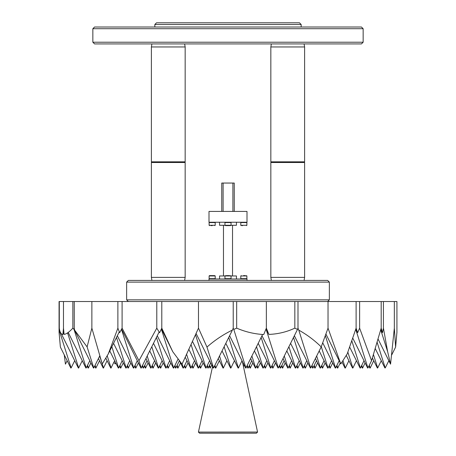 <?xml version="1.0" encoding="UTF-8"?>
<svg xmlns="http://www.w3.org/2000/svg" width="456" height="456" viewBox="0 0 456 456"><rect width="100%" height="100%" fill="white"/><g stroke="black" fill="none" stroke-linecap="round" stroke-linejoin="round"><path stroke-width="0.68" d="M344.998 368.049L345.329 368.049L348.903 360.707M343.049 360.833L345.3 367.952M344.953 367.952L342.103 362.224M352.551 368.049L352.881 368.049L356.45 360.707M347.842 352.117L352.847 367.952M352.505 367.952L346.303 355.486M360.103 368.049L360.428 368.049L364.002 360.707M351.798 340.752L360.4 367.952M360.052 367.952L349.632 346.993M312.611 368.049L312.941 368.049L316.515 360.707M312.064 365.267L312.913 367.952M312.565 367.952L311.647 366.105M320.163 368.049L320.494 368.049L324.068 360.707M316.681 355.988L320.465 367.952M320.118 367.952L315.421 358.513M327.716 368.049L328.046 368.049L331.615 360.707M321.28 346.668L328.012 367.952M327.67 367.952L319.2 350.92M335.263 368.049L335.593 368.049L339.167 360.707M325.322 335.57L335.565 367.952M335.217 367.952L322.7 342.769M302.881 368.049L303.206 368.049L306.78 360.707M293.522 337.423L303.177 367.952M302.835 367.952L290.586 343.328M270.493 368.049L270.824 368.049L274.398 360.707M261.14 337.423L270.796 367.952M270.448 367.952L258.204 343.328M230.559 368.049L230.884 368.049L234.458 360.707M224.135 346.702L230.856 367.952M230.508 367.952L222.043 350.92M238.106 368.049L238.437 368.049L242.011 360.707M228.752 337.423L238.408 367.952M238.06 367.952L225.817 343.328M198.172 368.049L198.502 368.049L202.071 360.707M191.098 344.645L198.468 367.952M198.126 367.952L188.926 349.456M205.724 368.049L206.049 368.049L209.623 360.707M195.527 334.778L206.021 367.952M205.673 367.952L192.517 341.493M165.785 368.049L166.115 368.049L169.689 360.707M156.431 337.423L166.087 367.952M165.739 367.952L153.495 343.328M173.337 368.049L173.668 368.049L178.159 358.855M161.344 329.084L173.633 367.952M173.291 367.952L157.269 335.736M118.298 368.049L118.628 368.049L122.202 360.707M111.88 346.702L118.6 367.952M118.252 367.952L109.782 350.92M125.85 368.049L126.181 368.049L129.749 360.707M116.491 337.423L126.147 367.952M125.805 367.952L113.555 343.328M133.403 368.049L133.728 368.049L137.302 360.707M121.478 329.312L133.699 367.952M133.351 367.952L117.334 335.736M373.401 354.415L377.682 367.952L381.284 360.707M377.682 367.952L377.386 368.049L372.358 357.931M59.069 332.173L59.069 301.536L59.149 328.143L59.149 301.536L59.291 328.143L59.291 301.536L63.481 301.536L63.481 328.143L63.481 301.536L72.852 301.536L72.852 328.143L72.852 301.536L74.248 301.536L74.248 328.143L74.248 301.536L91.867 301.536L91.867 328.143L91.867 301.536L117.882 301.536L117.882 328.143L117.882 301.536L156.784 301.536L156.784 328.143L156.784 301.536L198.485 301.536L198.485 328.143L198.485 301.536L233.221 301.536L233.221 328.143L233.221 301.536L236.67 301.536L236.67 328.143L236.67 301.536L266.355 301.536L266.355 328.143L266.355 301.536L294.832 301.536L294.832 328.143L294.832 301.536L297.99 301.536L297.99 328.143L297.99 301.536L328.029 301.536L328.029 328.143L328.029 301.536L356.113 301.536L356.113 328.143L356.113 301.536L381.187 301.536L381.187 328.143L381.187 301.536L394.332 301.536L394.332 328.143L394.332 301.536L396.931 301.536L396.931 332.31L395.62 347.073L394.332 328.143L390.558 364.167L378.03 338.968M377.078 342.165L385.234 367.952L388.837 360.707M391.744 354.859L395.62 347.073M385.234 367.952L384.887 367.952L375.197 348.458M383.422 301.536L383.422 328.143L383.422 301.536M380.714 329.785L387.646 351.696L383.422 328.143L382.464 332.709L380.823 329.409M390.558 364.167L387.646 351.696M382.464 332.709L381.187 328.143L371.56 360.696L359.619 328.143L359.619 301.536L359.619 328.143L357.624 332.692L355.805 329.038M355.72 329.289L367.952 367.952L371.56 360.696M367.952 367.952L367.65 368.049L352.733 338.038M357.624 332.692L356.113 328.143L347.227 353.862L340.786 363.956L325.892 334.009M340.786 363.956L328.029 328.143L321.201 346.896C314.566 340.347 307.087 334.755 298.765 330.115L310.73 367.952L321.201 346.896M310.73 367.952L310.428 368.049L294.365 335.736M298.765 330.115L297.99 328.143L297.5 329.426L294.832 328.143C286.778 331.957 278.12 334.048 268.875 334.413L266.082 328.81M266.019 328.975L278.342 367.952L297.5 329.426M278.342 367.952L277.995 367.952L261.978 335.736M268.875 334.413L266.355 328.143L263.728 334.539C254.431 334.031 245.413 331.9 236.67 328.143L233.78 329.443L245.989 368.049L245.659 368.049L229.59 335.736M245.955 367.952L262.599 334.482M233.78 329.443L233.221 328.143L232.417 330.053C223.161 334.59 214.679 340.262 206.967 347.073L213.573 367.952L232.417 330.053M213.573 367.952L213.271 368.049L196.097 333.507M206.967 347.073L198.485 328.143L182.035 364.167L172.756 351.696L161.43 328.913M161.794 301.536L161.794 328.143L161.794 301.536M172.756 351.696L161.794 328.143L159.6 332.709L156.784 328.143L138.955 360.696L141.28 368.049L140.95 368.049L121.587 329.107M122.1 301.536L122.1 328.143L122.1 301.536M141.252 367.952L159.138 331.968M138.955 360.696L122.1 328.143L119.666 332.692L117.882 328.143L108.323 353.862L119.307 331.768M108.323 353.862L102.229 363.956L91.867 328.143L87.102 346.896L74.602 330.115L74.248 328.143L74.026 329.426L86.212 367.952L85.91 368.049L68.212 332.441M86.212 367.952L89.815 360.707M74.026 329.426L72.852 328.143C69.352 331.957 66.428 334.048 64.085 334.413L63.481 328.143L62.888 334.539L63.897 332.51M87.102 346.896L93.765 367.952L93.463 368.049L74.602 330.115M93.765 367.952L99.801 355.805M110.751 368.049L111.076 368.049L107.211 355.828M110.7 367.952L105.855 358.205M111.047 367.952L114.65 360.707M103.198 368.049L103.529 368.049L102.235 363.956M103.153 367.952L98.456 358.513M102.207 363.882L99.71 355.988M103.495 367.952L107.097 360.707M95.646 368.049L95.977 368.049L95.099 365.267M95.6 367.952L94.683 366.105M95.948 367.952L99.55 360.707M143.133 368.049L143.463 368.049L142.585 365.267M143.087 367.952L142.169 366.105M143.435 367.952L147.037 360.707M135.586 368.049L135.911 368.049L135.033 365.267M135.535 367.952L134.617 366.105M135.882 367.952L138.396 362.902M128.033 368.049L128.364 368.049L127.48 365.267M127.988 367.952L127.07 366.105M128.33 367.952L130.844 362.902M120.481 368.049L120.811 368.049L119.934 365.267M120.435 367.952L119.518 366.105M120.783 367.952L123.291 362.902M152.868 368.049L153.199 368.049L152.321 365.267M152.823 367.952L151.905 366.105M153.165 367.952L155.678 362.902M185.256 368.049L185.581 368.049L184.703 365.267M185.204 367.952L184.287 366.105M185.552 367.952L188.066 362.902M257.577 368.049L257.908 368.049L257.024 365.267M257.532 367.952L256.608 366.105M257.874 367.952L260.387 362.902M250.025 368.049L250.355 368.049L249.478 365.267M249.979 367.952L249.061 366.105M250.327 367.952L252.835 362.902M289.959 368.049L290.29 368.049L289.412 365.267M289.913 367.952L288.996 366.105M290.261 367.952L292.769 362.902M282.412 368.049L282.743 368.049L281.859 365.267M282.367 367.952L281.443 366.105M282.709 367.952L285.222 362.902M337.451 368.049L337.776 368.049L336.898 365.267M337.4 367.952L336.482 366.105M337.748 367.952L340.256 362.902M329.899 368.049L330.229 368.049L329.346 365.267M329.853 367.952L328.93 366.105M330.195 367.952L332.709 362.902M322.346 368.049L322.677 368.049L321.799 365.267M322.301 367.952L321.383 366.105M322.648 367.952L325.156 362.902M62.888 334.539C60.91 334.031 59.713 331.9 59.291 328.143L59.069 332.31L60.38 347.073L70.766 367.952M78.318 367.952L61.224 333.575M59.759 330.634L59.166 329.443M78.364 368.049L78.694 368.049L67.573 332.891M78.66 367.952L82.262 360.707M70.811 368.049L71.113 367.952L59.126 330.053M71.113 367.952L74.716 360.707M64.256 354.859L65.442 364.167L67.163 360.707M88.048 367.952L87.13 366.105M88.099 368.049L88.424 368.049L87.546 365.267M88.396 367.952L90.904 362.902M113.897 362.224L115.214 363.956L115.744 362.902M145.27 367.952L144.352 366.105M145.316 368.049L145.646 368.049L144.769 365.267M145.618 367.952L148.126 362.902M177.658 367.952L176.74 366.105M177.703 368.049L178.034 368.049L177.156 365.267M178.005 367.952L180.513 362.902M210.045 367.952L209.122 366.105M210.091 368.049L211.806 365.096M210.387 367.952L209.538 365.267M243.458 366.578L244.194 365.096M314.748 367.952L313.831 366.105M314.8 368.049L315.125 368.049L317.604 362.902M315.096 367.952L314.247 365.267M369.787 367.952L368.87 366.105M369.833 368.049L370.164 368.049L373.738 360.707M370.135 367.952L369.286 365.267M362.235 367.952L361.317 366.105M362.286 368.049L362.611 368.049L365.096 362.902M362.583 367.952L361.733 365.267M246.878 278.662L246.878 275.96L240.796 275.96L240.796 278.662L246.878 278.662L246.542 279.004M215.203 278.662L215.203 275.96L209.122 275.96L209.122 278.662L215.203 278.662L214.867 279.004M214.314 275.623L209.458 275.623L214.314 275.623M225.298 279.004L224.962 278.662L231.038 278.662L231.038 275.96L236.447 275.96L236.447 279.004M226.193 275.623L229.699 275.623M219.553 279.004L219.553 275.96L224.962 275.96L224.962 278.662M236.447 222.243L236.447 225.281L219.553 225.281L219.553 222.243M210.968 225.617L212.296 225.617M209.122 222.579L209.122 225.281L215.203 225.281L215.203 222.579L209.122 222.579L209.458 222.243M228.895 225.617L226.871 225.617M230.702 222.243L231.038 222.579L224.962 222.579L224.962 225.281L225.298 225.617M242.643 225.617L242.016 225.617M245.18 222.579L240.796 222.579L240.796 225.281L246.878 225.281L246.878 222.579L245.18 222.579M208.996 211.43L247.004 211.43L247.004 222.243L208.996 222.243L208.996 211.43M208.996 280.423L208.996 279.004L247.004 279.004L247.004 280.423M126.643 299.848L329.357 299.848L329.357 282.11L126.643 282.11L126.643 299.848L128.33 301.536M92.853 28.711L94.546 27.024L361.454 27.024L363.147 28.711L92.853 28.711L92.853 42.226L363.147 42.226L361.454 43.918L94.546 43.918L92.853 42.226M154.84 24.487L156.528 22.8L299.472 22.8L301.159 24.487L154.84 24.487L154.84 27.024M280.229 368.049L280.554 368.049L284.128 360.707M279.676 365.267L280.525 367.952M280.183 367.952L279.26 366.105M247.842 368.049L248.172 368.049L251.746 360.707M247.294 365.267L248.144 367.952M247.796 367.952L246.878 366.105M255.394 368.049L255.719 368.049L259.293 360.707M251.906 355.988L255.691 367.952M255.343 367.952L250.652 358.513M215.454 368.049L215.785 368.049L219.359 360.707M214.907 365.267L215.756 367.952M215.409 367.952L214.491 366.105M223.007 368.049L223.337 368.049L226.906 360.707M219.524 355.988L223.303 367.952M222.961 367.952L218.264 358.513M183.073 368.049L183.397 368.049L186.971 360.707M182.121 364.008L183.369 367.952M183.021 367.952L179.145 360.149M175.52 368.049L175.851 368.049L174.973 365.267M175.475 367.952L174.557 366.105M175.816 367.952L179.419 360.707M207.907 368.049L208.232 368.049L207.355 365.267M207.856 367.952L206.938 366.105M208.204 367.952L210.718 362.902M200.355 368.049L200.686 368.049L199.808 365.267M200.309 367.952L199.392 366.105M200.657 367.952L203.165 362.902M242.797 363.512L243.099 362.902M272.677 368.049L273.007 368.049L272.129 365.267M272.631 367.952L271.713 366.105M272.979 367.952L275.487 362.902M329.357 282.11L327.67 280.423L128.33 280.423L126.643 282.11M184.629 280.423L185.165 277.379L151.381 277.379L151.916 280.423M185.165 162.507L184.828 162.171L151.717 162.171L151.381 162.507L185.165 162.507L185.165 277.379M163.436 161.829L151.381 161.829L151.717 162.171L151.381 161.829L151.381 46.957L185.165 46.957L185.165 161.829L163.436 161.829M271.371 43.918L270.835 46.957L304.619 46.957L304.619 161.829L304.283 162.171L271.172 162.171L270.835 162.507L304.619 162.507L304.619 277.379L270.835 277.379L270.835 162.507M304.619 162.507L304.283 162.171L304.619 161.829L270.835 161.829L271.172 162.171M287.776 368.049L288.106 368.049L291.68 360.707M284.293 355.988L288.078 367.952M287.73 367.952L283.039 358.513M295.283 367.952L286.813 350.92M295.328 368.049L295.659 368.049L299.233 360.707M288.91 346.702L295.63 367.952M262.895 367.952L254.425 350.92M262.941 368.049L263.272 368.049L266.845 360.707M256.523 346.702L263.243 367.952M190.619 368.049L190.95 368.049L194.524 360.707M186.652 354.454L190.921 367.952M190.574 367.952L185.313 357.367M158.186 367.952L149.722 350.92M158.238 368.049L158.563 368.049L162.136 360.707M151.814 346.702L158.534 367.952M150.64 367.952L145.943 358.513M150.685 368.049L151.016 368.049L154.584 360.707M147.197 355.988L150.982 367.952M167.968 368.049L168.298 368.049L167.42 365.267M167.922 367.952L167.004 366.105M168.27 367.952L170.778 362.902M160.421 368.049L160.746 368.049L159.868 365.267M160.369 367.952L159.452 366.105M160.717 367.952L163.231 362.902M192.802 368.049L193.133 368.049L195.613 362.902M193.105 367.952L192.255 365.267M192.757 367.952L191.839 366.105M265.124 368.049L265.455 368.049L264.577 365.267M265.078 367.952L264.161 366.105M265.426 367.952L267.934 362.902M297.512 368.049L297.842 368.049L300.322 362.902M297.814 367.952L296.964 365.267M297.466 367.952L296.548 366.105M305.064 368.049L305.395 368.049L307.874 362.902M305.36 367.952L304.511 365.267M305.018 367.952L304.095 366.105M232.896 211.43L232.896 183.05L234.253 183.05L234.253 211.43M232.896 183.05L223.104 183.05L223.104 211.43M221.747 211.43L221.747 183.05L223.104 183.05M230.023 225.617L225.976 225.617M223.474 275.96L223.474 225.281M232.526 225.281L232.526 275.96M212.946 275.623L210.153 275.623L212.946 275.623M243.475 275.623L245.385 275.623M256.449 433.2L199.551 433.2L198.44 432.088L257.555 432.054L256.449 433.2M242.335 361.363L257.555 432.054M212.542 366.578L198.445 432.054M230.702 275.623L231.038 275.96L224.962 275.96L225.298 275.623M246.878 275.96L246.542 275.623M215.203 275.96L214.867 275.623M215.203 225.281L214.867 225.617M214.867 222.243L215.203 222.579M225.298 222.243L224.962 222.579M240.796 225.281L241.133 225.617M241.133 222.243L240.796 222.579M301.159 24.487L301.159 27.024M363.147 28.711L363.147 42.226M151.381 162.507L151.381 277.379M184.828 162.171L185.165 161.829M151.916 43.918L151.381 46.957M184.629 43.918L185.165 46.957M327.67 301.536L329.357 299.848M304.084 280.423L304.619 277.379M271.371 280.423L270.835 277.379M270.835 46.957L270.835 161.829M304.084 43.918L304.619 46.957M246.542 222.243L246.878 222.579M246.878 225.281L246.542 225.617M230.702 225.617L231.038 225.281L231.038 222.579M209.122 225.281L209.458 225.617M230.702 279.004L231.038 278.662M209.122 275.96L209.458 275.623M209.458 279.004L209.122 278.662M240.796 275.96L241.133 275.623M241.133 279.004L240.796 278.662"/></g></svg>
